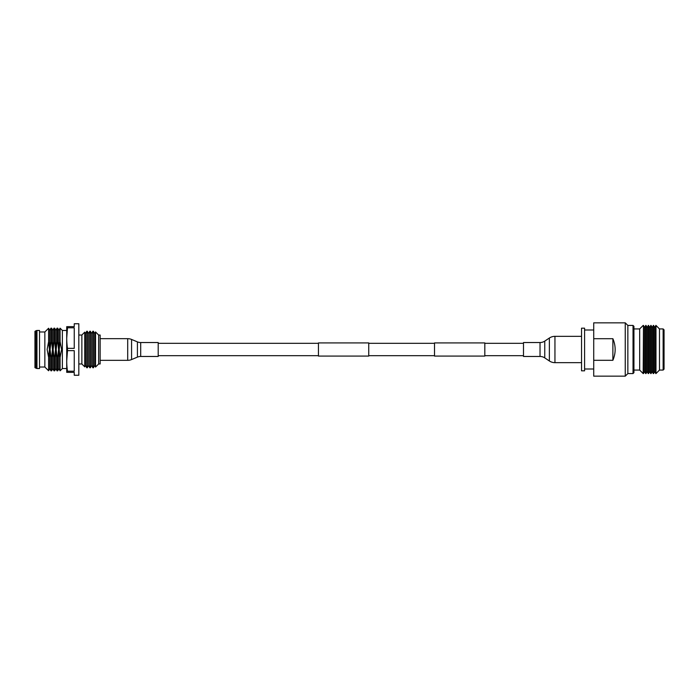 <?xml version="1.0" encoding="UTF-8"?>
<svg xmlns="http://www.w3.org/2000/svg" width="699" height="699" viewBox="0 0 699 699"><rect width="100%" height="100%" fill="white"/><g stroke="black" fill="none" stroke-linecap="round" stroke-linejoin="round"><path stroke-width="1.05" d="M368.74 342.921L368.74 356.079L318.438 356.079L318.438 342.921L368.74 342.921M484.818 342.921L484.818 356.079L434.516 356.079L434.516 342.921L484.818 342.921M581.542 362.659L554.945 362.659A10.057 10.057 0 0 1 549.362 360.964L544.757 357.897A8.51 8.51 0 0 0 540.03 356.464L523.499 356.464L523.499 342.536L540.03 342.536A8.51 8.51 0 0 0 544.757 341.103L549.362 338.036A10.057 10.057 0 0 1 554.945 336.341L581.542 336.341M78.821 335.031L81.87 335.031L81.87 363.969L84.754 366.861L85.514 365.533L85.514 333.467L86.816 331.221L86.816 367.779L87.27 367.779L87.27 331.221L88.563 333.467L89.856 331.221L89.856 367.779L90.32 367.779L90.32 331.221L91.613 333.467L92.906 331.221L92.906 367.779L93.36 367.779L93.36 331.221L94.662 333.467L95.536 331.938L95.536 367.062L98.629 363.969L100.149 363.969L100.149 335.031L98.629 335.031L98.629 363.969M84.754 366.861L84.754 332.139L85.514 333.467M87.27 367.779L88.563 365.533L88.563 333.467M90.32 367.779L91.613 365.533L91.613 333.467M93.36 367.779L94.662 365.533L94.662 333.467M39.52 331.981L44.85 331.981L44.85 367.019L48.589 370.758L49.751 368.749L49.751 330.251L50.957 328.172L50.957 341.584L50.075 349.5L50.957 357.416L50.957 370.828L51.604 370.828L52.801 368.749L52.801 330.251L54.006 328.172L54.006 341.584L53.124 349.5L54.006 357.416L54.006 370.828L54.644 370.828L55.85 368.749L55.85 330.251L57.047 328.172L57.047 341.584L56.173 349.5L57.047 357.416L57.047 370.828L57.694 370.828L58.891 368.749L58.891 330.251L60.088 328.181L60.088 341.601L59.214 349.5L60.088 357.399L61.608 349.5L60.088 341.601M57.694 370.828L57.694 357.416L58.576 349.5L57.694 341.584L57.694 328.172L58.891 330.251M54.644 370.828L54.644 357.416L55.527 349.5L54.644 341.584L54.644 328.172L55.85 330.251M51.604 370.828L51.604 357.416L52.477 349.5L51.604 341.584L51.604 328.172L52.801 330.251M48.589 370.758L48.589 357.233L49.428 349.5L48.589 341.767L48.589 328.242L49.751 330.251M39.52 330.461L39.52 368.539L36.96 368.539L36.96 330.461L39.52 330.461M36.051 368.294L36.051 330.706L34.95 331.335L34.95 367.665L36.96 368.539M67.497 348.347L67.497 350.653C66.457 357.504 66.457 364.345 67.497 371.195L67.497 372.349L74.251 372.349L74.251 375.249L78.821 375.249L78.821 323.751L74.251 323.751L74.251 326.651L67.497 326.651L67.497 327.805C66.457 334.646 66.457 341.496 67.497 348.347L74.251 348.347L74.251 327.805L67.497 327.805L66.72 338.071M66.72 326.651L66.72 372.349M66.632 330.461L62.368 330.461L62.368 368.539L60.088 370.82L60.088 357.399M48.589 341.767L47.139 349.5L48.589 357.233M50.957 357.416L51.604 357.416M54.006 357.416L54.644 357.416M57.047 357.416L57.694 357.416M57.694 341.584L57.047 341.584M54.644 341.584L54.006 341.584M51.604 341.584L50.957 341.584M66.72 360.929L67.497 350.653L74.251 350.653L74.251 371.195L67.497 371.195M140.7 356.464L158.192 356.464L158.192 342.536L140.7 342.536A8.51 8.51 0 0 1 137.423 341.881L131.569 339.443L131.569 359.557L137.423 357.119A8.51 8.51 0 0 1 140.7 356.464L140.7 342.536M100.149 360.334L127.699 360.334A10.057 10.057 0 0 0 131.569 359.557M100.149 338.666L127.699 338.666A10.057 10.057 0 0 1 131.569 339.443M581.542 328.172L584.582 328.172L584.582 370.828L581.542 370.828L581.542 328.172M584.582 329.998L593.722 329.998M584.582 369.002L593.722 369.002M633.032 373.572L627.851 373.572L625.255 376.158L625.255 322.842L627.851 325.428L633.032 325.428L633.941 326.346L633.941 372.654L633.032 373.572L633.032 325.428M625.255 376.158L593.722 376.158L593.722 360.3L612.883 360.3C615.906 353.1 615.906 345.9 612.883 338.7L593.722 338.7L593.722 322.842L625.255 322.842M593.722 360.3L593.722 338.7M633.941 370.068L639.672 370.068L639.672 328.932L633.941 328.932M659.48 370.068L659.48 328.932L663.133 328.932L663.133 370.068L659.48 370.068L655.977 373.572L655.977 325.428L654.692 327.35L654.692 371.65L653.591 373.572L653.591 325.428L652.167 327.35L652.167 371.65L651.057 373.572L651.057 325.428L649.633 327.35L649.633 371.65L648.532 373.572L648.532 325.428L647.108 327.35L647.108 371.65L645.998 373.572L645.998 325.428L644.583 327.35L644.583 371.65L643.473 373.572L643.473 325.428L643.176 373.572L639.672 370.068M645.684 325.428L645.684 373.572L644.583 371.65M648.218 325.428L648.218 373.572L647.108 371.65M650.743 325.428L650.743 373.572L649.633 371.65M653.268 325.428L653.268 373.572L652.167 371.65M655.802 325.428L655.802 373.572L654.692 371.65M663.133 328.932L664.05 329.849L664.05 369.151L663.133 370.068M627.851 373.572L627.851 325.428M612.883 360.3L612.883 338.7M544.757 357.897L544.757 341.103M540.03 356.464L540.03 342.536M554.945 362.659L554.945 336.341M549.362 360.964L549.362 338.036M137.423 341.881L137.423 357.119M127.699 338.666L127.699 360.334M523.499 343.305L484.818 343.305M434.516 343.305L368.74 343.305M318.438 343.305L158.192 343.305M523.499 355.695L484.818 355.695M434.516 355.695L368.74 355.695M318.438 355.695L158.192 355.695M36.051 330.706L36.96 330.461M44.85 331.981L48.589 328.242M62.368 330.461L60.088 328.181M98.629 335.031L95.536 331.938M92.906 331.221L93.36 331.221M89.856 331.221L90.32 331.221M81.87 335.031L84.754 332.139M86.816 331.221L87.27 331.221M57.047 328.172L57.694 328.172M54.006 328.172L54.644 328.172M50.957 328.172L51.604 328.172M62.368 368.539L66.632 368.539M78.821 363.969L81.87 363.969M39.52 367.019L44.85 367.019M49.751 368.749L50.957 370.828M52.801 368.749L54.006 370.828M55.85 368.749L57.047 370.828M58.891 368.749L60.088 370.82M94.662 365.533L95.536 367.062M91.613 365.533L92.906 367.779M88.563 365.533L89.856 367.779M85.514 365.533L86.816 367.779M639.672 328.932L643.176 325.428M659.48 328.932L655.977 325.428M654.692 327.35L653.591 325.428M652.167 327.35L651.057 325.428M649.633 327.35L648.532 325.428M647.108 327.35L645.998 325.428M644.583 327.35L643.473 325.428"/></g></svg>
